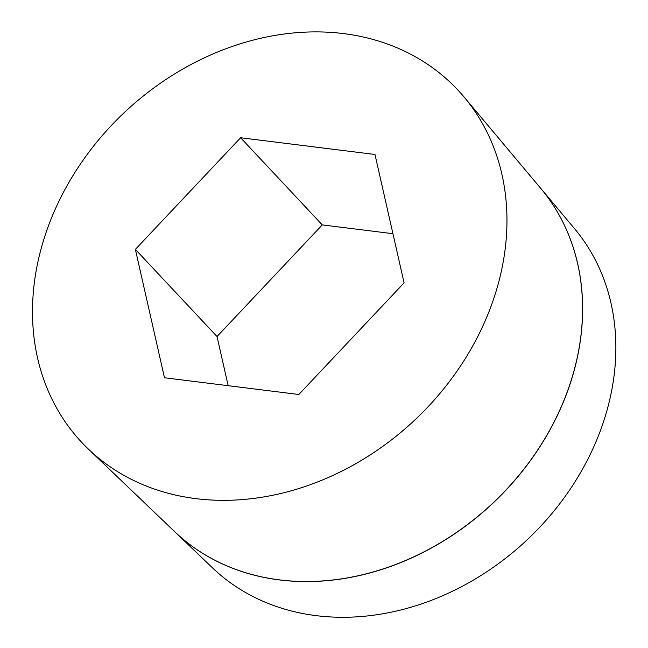 <?xml version="1.0" encoding="UTF-8"?>
<svg xmlns="http://www.w3.org/2000/svg" width="648" height="648" viewBox="0 0 648 648"><rect width="100%" height="100%" fill="white"/><g stroke="black" fill="none" stroke-linecap="round" stroke-linejoin="round"><path stroke-width="0.97" d="M174.62 531.611L212.512 567.867A248.306 203.772 -43.1 0 0 430.92 600.51A248.306 203.772 -43.1 0 0 604.527 418.665A248.306 203.772 -43.1 0 0 574.565 228.687L540.853 188.511A251.173 206.129 136.9 0 1 571.163 380.692A251.173 206.129 136.9 0 1 395.547 564.635A251.173 206.129 136.9 0 1 174.62 531.611A251.173 206.129 136.9 0 1 174.579 531.579M88.339 449.056L174.539 531.538A251.181 206.129 -43.1 0 0 395.474 564.554A251.181 206.129 -43.1 0 0 571.099 380.611A251.181 206.129 -43.1 0 0 540.788 188.43L464.098 97.03A257.71 211.491 -43.1 0 0 234.941 45.538A257.71 211.491 -43.1 0 0 44.258 238.027A257.71 211.491 -43.1 0 0 88.339 449.056A257.71 211.491 -43.1 0 0 315.009 482.938A257.71 211.491 -43.1 0 0 495.194 294.208A257.71 211.491 -43.1 0 0 464.098 97.03M135.375 249.383L240.619 137.741L374.973 154.483L404.085 282.86L298.841 394.494L164.479 377.752L135.375 249.383L217.023 336.531L228.169 385.69M240.619 137.741L322.267 224.897L217.023 336.531M392.939 233.701L322.267 224.897"/></g></svg>
